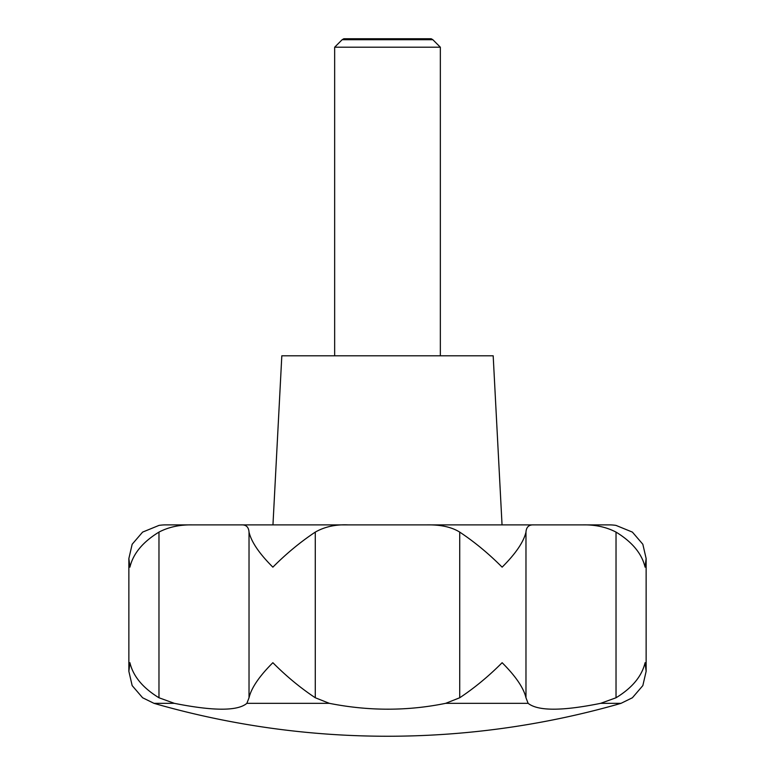 <?xml version="1.0" encoding="UTF-8"?>
<svg xmlns="http://www.w3.org/2000/svg" width="775" height="775" viewBox="0 0 775 775"><rect width="100%" height="100%" fill="white"/><g stroke="black" fill="none" stroke-linecap="round" stroke-linejoin="round"><path stroke-width="1.16" d="M192.181 524.888L165.569 524.888A42.276 42.276 0 0 0 159.001 525.402L142.61 532.105L132.167 544.253L128.863 558.523L129.919 567.155C133.135 553.631 142.823 541.948 158.972 532.105C168.533 527.087 179.597 524.675 192.181 524.888L241.306 524.888C246.082 524.646 248.649 527.048 249.027 532.105C251.352 541.948 259.305 553.631 272.868 567.155C286.333 553.621 300.477 541.938 315.28 532.105C324.667 526.758 335.604 524.346 348.101 524.888L426.899 524.888C440.684 524.646 451.631 527.048 459.72 532.105C474.523 541.938 488.667 553.621 502.132 567.155C515.695 553.631 523.648 541.948 525.973 532.105C526.312 527.087 528.879 524.675 533.694 524.888L609.431 524.888A42.276 42.276 0 0 1 615.999 525.402L632.39 532.105L642.833 544.253L646.137 558.523L646.137 671.344L645.081 662.702C641.865 676.236 632.177 687.919 616.028 697.762L600.664 703.332C562.156 711.14 537.976 711.14 528.124 703.332L525.973 697.762C523.648 687.919 515.695 676.236 502.132 662.702C488.667 676.246 474.523 687.929 459.72 697.762L445.664 703.332C407.456 711.14 368.677 711.14 329.336 703.332L315.28 697.762C300.477 687.929 286.333 676.246 272.868 662.702C259.305 676.236 251.352 687.919 249.027 697.762L246.876 703.332C237.722 711.14 213.551 711.14 174.336 703.332L158.972 697.762C142.823 687.919 133.135 676.236 129.919 662.702L128.863 671.344L132.167 685.613L142.61 697.762L153.973 703.332L159.001 704.785A845.457 845.457 0 0 0 615.999 704.785L621.027 703.332L632.39 697.762L642.833 685.613L646.137 671.344M582.819 524.888C595.248 524.646 606.312 527.048 616.028 532.105C632.177 541.948 641.865 553.631 645.081 567.155L646.137 558.523M502.045 524.888L493.181 355.793L281.819 355.793L272.955 524.888M440.345 355.793L440.345 47.207L432.847 39.709L342.153 39.709L334.655 47.207L334.655 355.793M342.153 39.709L343.809 38.75L431.191 38.75L432.847 39.709M440.345 47.207L334.655 47.207M609.198 524.888L517.758 524.888M183.869 524.888L257.242 524.888M348.101 524.888L241.306 524.888M533.694 524.888L426.899 524.888M621.027 703.332L600.664 703.332M528.124 703.332L445.664 703.332M329.336 703.332L246.876 703.332M174.336 703.332L153.973 703.332M525.973 532.105L525.973 697.762M616.028 532.105L616.028 697.762M459.72 532.105L459.72 697.762M315.28 532.105L315.28 697.762M249.027 532.105L249.027 697.762M158.972 532.105L158.972 697.762M128.863 558.523L128.863 671.344"/></g></svg>
